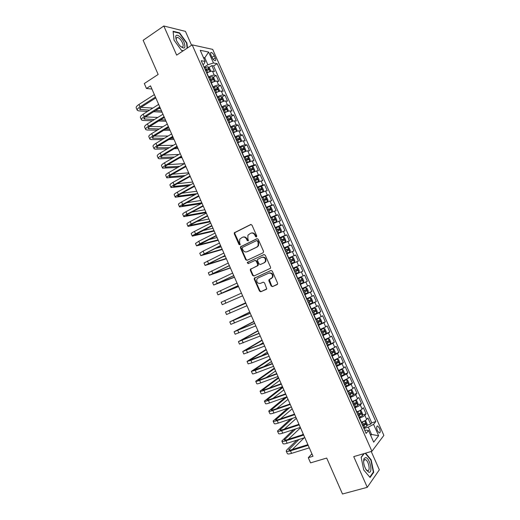 <?xml version="1.0" encoding="UTF-8"?>
<svg xmlns="http://www.w3.org/2000/svg" width="520" height="520" viewBox="0 0 520 520"><rect width="100%" height="100%" fill="white"/><g stroke="black" fill="none" stroke-linecap="round" stroke-linejoin="round"><path stroke-width="0.78" d="M256.438 236.951L256.75 235.937L251.979 225.114L250.633 224.542L234.358 232.752L234.306 233.838L238.999 244.517L240.201 244.66L239.616 242.541L239.759 239.135L242.333 237.308C244.127 236.665 245.544 237.283 246.584 239.161L247.195 240.552L248.411 240.689L247.826 238.563L247.942 235.17L250.575 233.285C252.395 232.635 253.832 233.253 254.878 235.144L255.495 236.542L256.438 236.951M379.457 428.194L377.689 425.984C376.441 426.121 376.356 427.719 377.429 430.775L379.204 432.985C380.451 432.835 380.536 431.243 379.457 428.194M271.154 286L272.512 286.624L277.602 284.102L277.583 283.166L272.252 271.083L270.894 270.471L254.261 278.233L254.254 279.208L259.5 291.135L260.839 291.752L266.773 288.88L264.505 282.802L263.159 282.185L260.449 283.394C257.569 283.647 256.38 282.23 256.874 279.156L258.063 277.979L268.73 273.169C271.603 272.87 272.825 274.267 272.389 277.349L268.879 279.897L268.886 280.852L271.154 286L272.981 286.409L277.186 284.564M191.581 45.247L185.445 31.376L163.806 26L143.149 40.306L158.158 74.457L144.306 83.538L146.471 88.484L150.52 85.852L312.988 456.274L308.288 457.697L310.557 462.872L326.703 458.055L342.491 494L367.276 487.325L379.334 469.8L371.235 451.477M163.806 26L176.657 55.127L192.166 44.863L371.917 451.282L353.73 456.619L367.276 487.325M263.101 252.805L263.556 251.362L258.245 239.323L256.893 238.739L240.506 246.811L240.474 247.864L245.694 259.74L247.019 260.338L263.101 252.805M265.245 255.19L270.562 267.248L270.569 268.216L253.922 276.029L252.59 275.425L250.347 270.329L250.361 269.328L257.289 265.922L257.738 264.492L256.236 261.092L254.898 260.494L248.15 263.633L247.24 262.509L263.887 254.592L265.245 255.19M367.042 425.288L370.637 424.164L367.906 417.989L366.691 419.406L364.858 415.272C363.805 416.279 362.05 417.216 359.593 418.067L359.353 418.145M362.459 415.038L366.08 413.875L363.35 407.706L362.115 409.071L360.288 404.944C359.216 405.918 357.461 406.841 355.01 407.706L354.77 407.784M357.884 404.8L361.53 403.598L358.8 397.436L357.546 398.749L355.719 394.628C354.634 395.571 352.872 396.481 350.435 397.365L350.194 397.443M353.314 394.576L356.987 393.334L354.257 387.185L352.982 388.44L351.156 384.325L345.625 387.114M348.745 384.365L352.443 383.084L349.726 376.942L348.419 378.144L346.6 374.036L341.062 376.792M344.175 374.173L347.913 372.847L345.189 366.71L343.87 367.868L342.05 363.753L336.499 366.49M339.619 363.987L343.382 362.622L340.665 356.493L339.32 357.598L337.506 353.49L331.949 356.194M335.056 353.821L338.858 352.411L336.147 346.288L334.782 347.341L332.963 343.239L327.399 345.917M327.151 345.365L334.341 342.212L331.63 336.096L330.245 337.097L328.432 333.001L322.855 335.647M325.735 333.613L329.829 332.02L327.125 325.917L325.715 326.865L323.901 322.777L318.318 325.397M320.405 323.804L325.319 321.847L322.621 315.75L321.191 316.647L319.377 312.565L313.788 315.153M316.927 312.995L314.691 307.944L315.913 308.477L317.265 311.532L316.921 313.034L313.553 314.62L320.82 311.688L318.123 305.597L316.667 306.442L314.86 302.361L309.264 304.928M309.094 304.538L316.322 301.535L313.632 295.451L312.156 296.25L310.349 292.175L304.746 294.71M304.629 294.45L311.838 291.401L309.147 285.324L307.645 286.065L305.844 282.002L300.228 284.505M300.177 284.382L307.353 281.275L304.661 275.21L303.147 275.899L301.346 271.837L295.724 274.32M301.346 271.837L302.874 271.167L300.19 265.103L293.053 268.288M293.02 268.209L298.649 265.746L296.849 261.69L298.396 261.066L295.718 255.014L288.613 258.252M288.522 258.037L294.158 255.606L292.364 251.55L293.93 250.978L291.252 244.933L284.173 248.222M284.024 247.884L289.673 245.472L287.878 241.423L289.471 240.903L286.793 234.864L279.747 238.206M279.539 237.738L285.194 235.358L283.4 231.316L285.012 230.841L282.341 224.816L277.017 227.383M275.054 227.604L280.716 225.251L278.928 221.214L280.56 220.792L277.894 214.773L273.767 216.801M270.575 217.483L276.25 215.156L274.463 211.127L276.114 210.756L273.449 204.744L266.344 207.916M266.11 207.376L271.784 205.082L269.997 201.052L271.674 200.733L269.016 194.721L265.421 196.553M261.638 197.281L267.325 195.013L265.544 190.989L267.241 190.723L264.583 184.717L261.053 186.55M257.179 187.2L262.873 184.958L261.092 180.941L262.808 180.719L260.156 174.727L256.685 176.56M252.727 177.131L258.427 174.915L256.646 170.905L258.388 170.729L255.736 164.743L252.317 166.582M248.274 167.076L253.988 164.886L252.207 160.875L253.968 160.758L251.316 154.778L247.956 156.618M243.834 157.034L249.548 154.869L247.774 150.865L249.555 150.794L246.909 144.82L243.594 146.666M239.395 146.998L239.609 146.874C241.872 145.678 243.705 145.008 245.115 144.859L243.347 140.862L245.147 140.842L242.502 134.875L239.239 136.727M234.962 136.981L235.177 136.858C237.425 135.649 239.265 134.986 240.695 134.869L238.927 130.877L240.747 130.904L238.108 124.943L234.891 126.802M230.536 126.971L230.75 126.848C232.993 125.626 234.832 124.976 236.275 124.891L234.507 120.9L236.347 120.978L233.714 115.024L230.542 116.883M226.109 116.974L226.323 116.851C228.56 115.616 230.406 114.972 231.862 114.92L230.094 110.935L231.953 111.059L229.327 105.118L226.194 106.984M221.696 106.99L221.91 106.867C224.139 105.619 225.986 104.988 227.448 104.962L225.686 100.984L227.572 101.159L224.939 95.225L221.858 97.091M217.282 97.019L217.497 96.889C219.719 95.635 221.566 95.01 223.047 95.017L221.286 91.046L223.191 91.267L220.565 85.338L217.516 87.21M212.875 87.061L213.089 86.931C215.306 85.663 217.159 85.046 218.647 85.085L216.892 81.12L218.816 81.393L216.19 75.472L214.253 75.166C212.752 75.094 210.899 75.706 208.689 76.986L208.475 77.116M213.187 77.35L216.19 75.472M366.691 419.406C365.644 420.426 363.89 421.363 361.426 422.214L361.185 422.292M362.115 409.071C361.049 410.059 359.294 410.988 356.844 411.853L356.603 411.931M357.546 398.749C356.466 399.704 354.705 400.621 352.261 401.499L352.027 401.576M352.982 388.44C351.891 389.37 350.129 390.273 347.692 391.163L347.451 391.241M348.419 378.144L342.882 380.919M343.87 367.868L338.325 370.611M339.32 357.598L333.769 360.315M334.782 347.341L329.219 350.025M330.245 337.097L324.675 339.755M325.715 326.865L320.132 329.498M321.191 316.647L315.601 319.248M316.667 306.442L311.07 309.017M312.156 296.25L306.553 298.792M307.645 286.065L302.036 288.587M303.147 275.899L297.525 278.395M296.849 261.69L291.219 264.141M292.364 251.55L286.721 253.975M287.878 241.423L282.23 243.822M283.4 231.316L277.745 233.681M278.928 221.214L273.267 223.555M274.463 211.127L268.788 213.441M269.997 201.052L264.322 203.339M265.544 190.989L259.857 193.252M261.092 180.941L255.398 183.17M256.646 170.905L250.946 173.108M252.207 160.875L246.5 163.053M247.774 150.865C246.369 151.028 244.536 151.71 242.275 152.893L242.053 153.017M243.347 140.862C241.93 140.998 240.091 141.667 237.835 142.863L237.62 142.987M238.927 130.877C237.49 130.982 235.651 131.638 233.402 132.847L233.188 132.97M234.507 120.9C233.064 120.972 231.218 121.622 228.975 122.844L228.761 122.974M230.094 110.935C228.638 110.974 226.792 111.618 224.556 112.853L224.341 112.983M225.686 100.984C224.218 100.997 222.372 101.621 220.142 102.876L219.928 103.005M221.286 91.046C219.804 91.026 217.952 91.644 215.735 92.905L215.52 93.034M216.892 81.12C215.397 81.068 213.538 81.679 211.328 82.953L211.25 82.999M211.022 55.172L211.991 57.35C212.901 59.195 213.889 60.327 214.962 60.723C215.904 60.762 216.008 59.852 215.28 58.006L214.325 55.841C213.415 53.989 212.42 52.864 211.341 52.462C210.405 52.416 210.301 53.326 211.022 55.172M192.166 44.863L212.7 49.38L383.871 435.39L371.917 451.282M370.637 424.164L371.728 422.844L375.83 421.558L217.165 63.668L213.46 62.979L207.877 64.766L204.081 67.184M375.83 421.558L373.575 424.32L378.632 435.74L373.685 442.175L368.518 430.501L366.119 433.44L201.214 60.697L205.153 61.432L200.226 50.291L208.624 52.065L213.46 62.979M371.728 422.844L213.603 65.93L211.822 65.611L214.442 71.526L212.498 71.201C210.99 71.123 209.131 71.721 206.928 73.008L206.719 73.145M218.647 85.085L220.565 85.338M223.047 95.017L224.939 95.225M227.448 104.962L229.327 105.118M231.862 114.92L233.714 115.024M236.275 124.891L238.108 124.943M240.695 134.869L242.502 134.875M245.115 144.859L246.909 144.82M249.548 154.869L251.316 154.778M253.988 164.886L255.736 164.743M258.427 174.915L260.156 174.727M262.873 184.958L264.583 184.717M267.325 195.013L269.016 194.721M271.784 205.082L273.449 204.744M276.25 215.156L277.894 214.773M280.716 225.251L282.341 224.816M285.194 235.358L286.793 234.864M289.673 245.472L291.252 244.933M294.158 255.606L295.718 255.014M298.649 265.746L300.19 265.103M307.353 281.275L305.844 282.002M311.838 291.401L310.349 292.175M316.322 301.535L314.86 302.361M320.82 311.688L319.377 312.565M325.319 321.847L323.901 322.777M329.829 332.02L328.432 333.001M334.341 342.212L332.963 343.239M338.858 352.411L337.506 353.49M343.382 362.622L342.05 363.753M347.913 372.847L346.6 374.036M352.443 383.084L351.156 384.325M356.987 393.334L355.719 394.628M361.53 403.598L360.288 404.944M366.08 413.875L364.858 415.272M370.416 434.785L371.534 434.441L368.31 427.154L363.942 428.512M207.877 64.766L204.789 57.798L203.431 57.532M203.821 58.422L204.789 57.798L208.624 52.065M202.969 64.668L203.918 64.058L205.153 61.432M311.916 453.824L308.288 457.697M146.471 88.484L151.924 89.05M370.721 435.468L371.534 434.441L378.632 435.74M364.787 430.43L365.885 430.085L368.518 430.501M208.858 67.496L211.822 65.611M213.603 65.93L217.165 63.668M368.31 427.154L373.575 424.32M187.493 47.957L186.901 42.991L179.576 32.838L173.089 31.271L174.031 40.138L181.565 50.479L183.19 50.804M363.935 453.622L361.147 457.243L363.707 469.944L370.078 477.477L373.731 472.257L371.144 459.817L365.593 453.135M179.127 33.144L179.576 32.838M186.563 43.218L186.901 42.991M373.094 472.433L373.731 472.257M370.76 459.927L371.144 459.817M256.568 236.867L255.372 235.008C254.417 233.233 253.071 232.577 251.329 233.038M243.067 237.068C244.79 236.6 246.129 237.25 247.084 239.025L248.268 240.87M251.069 224.452L234.878 232.622L234.819 233.708L240.071 244.829M257.276 238.647L241.014 246.656L240.981 247.708L246.194 259.571L247.214 260.247M257.478 241.046L256.536 240.636L242.495 247.377L242.19 248.378L242.827 249.841C243.861 251.713 245.271 252.343 247.072 251.726L256.692 247.15L258.063 245.811L258.128 242.528L257.478 241.046L257.972 240.903L256.724 240.584M257.972 240.903L258.622 242.379L258.557 245.655L257.179 247L247.572 251.563M255.06 260.436L256.731 260.923L258.226 264.316L258.213 265.304L250.861 269.146L250.848 270.14L253.084 275.23L254.208 275.899M264.186 254.508L248.034 262.048L247.734 262.334L248.411 263.517M264.095 262.782L265.304 261.579C265.811 258.447 264.608 257.03 261.697 257.335L257.504 259.506L257.491 260.514L258.993 263.913L260.338 264.517L264.576 262.606L265.785 261.404C266.292 258.278 265.089 256.861 262.178 257.166M260.689 264.387L260.338 264.517M264.576 262.606L260.819 264.336M268.911 273.091L269.204 272.974C272.07 272.682 273.293 274.072 272.864 277.154L269.347 279.702L271.622 285.792M260.845 283.231L260.449 283.394M263.289 282.139L260.93 283.192M271.089 270.413L254.755 278.038L254.748 279.012L259.987 290.921L261.32 291.538L266.377 289.315M210.249 71.5L210.73 70.889L209.417 67.925L207.896 66.755L204.347 67.789M209.644 71.702L206.544 72.748M205.712 70.863L208.748 69.823L208.234 68.633L205.186 69.674M205.361 70.077L206.999 69.407M137.196 110.103L136.253 107.945C135.824 107.12 136.727 105.963 138.964 104.474L154.362 94.601M147.628 111.377L138.775 110.897L137.306 110.344C136.877 109.525 137.781 108.381 140.023 106.899L155.435 97.052M155.812 97.909L141.564 106.997C140.062 107.984 139.458 108.752 139.744 109.298L149.546 110.169M155.584 110.513L161.486 110.851M141.031 107.354L152.834 108.088M158.847 108.466L160.485 108.57M162.065 112.164L153.686 111.709M184.119 42.523C181.805 36.946 175.838 32.831 175.675 36.803L176.612 40.859L179.667 45.584C184.451 49.641 185.933 48.614 184.119 42.523M180.492 46.436L181.831 47.073C183.372 47.093 183.586 45.682 182.468 42.829C180.967 39.793 179.276 37.96 177.405 37.33L176.072 38.513L176.163 39.721M174.057 40.17L173.154 31.707L179.446 33.221L186.544 43.056L187.148 48.184M183.333 50.707L181.461 50.33M365.794 457.561L364.078 458.458C363.064 461.701 363.779 465.517 366.216 469.924L368.791 472.225C373.172 473.506 370.006 458.309 365.794 457.561M365.846 469.326L367.529 470.685C370.799 471.666 368.543 460.363 365.346 459.609L363.961 460.272L363.597 461.864M365.209 453.251L370.838 460.025L373.341 472.082L369.798 477.132L363.701 469.931M361.192 457.476L364.228 453.538M214.597 81.465L215.105 80.775L213.792 77.811L212.284 76.661L208.741 77.714M214.136 81.614L210.938 82.686M210.106 80.795L213.142 79.742L212.635 78.552L209.58 79.606M209.749 79.989L212.635 78.552M218.953 91.435L219.486 90.675L218.172 87.705L216.678 86.58L213.142 87.659M218.641 91.54L215.345 92.632M215.846 92.84L215.501 92.989M214.506 90.74L217.536 89.674L217.035 88.478L213.98 89.551M214.136 89.915L215.813 89.232L216.58 89.772M223.314 101.419L223.873 100.588L222.553 97.611L221.072 96.512L217.542 97.611M223.145 101.478L219.745 102.596M220.5 102.667L219.895 102.934M218.914 100.698L221.936 99.619L221.442 98.423L218.381 99.502M218.536 99.847L220.22 99.164L220.981 99.71M225.511 106.483L227.695 111.41L228.267 110.507L226.947 107.53L225.511 106.483L221.956 107.581M227.65 111.43L224.159 112.567M225.27 112.456L224.302 112.885M223.321 110.669L226.343 109.577L225.862 108.374L222.794 109.473M222.937 109.798L224.633 109.109L225.381 109.668M141.401 119.724L140.452 117.552C140.036 116.76 140.953 115.635 143.202 114.166L158.665 104.416M152.438 120.776L142.954 120.452L141.505 119.951C141.095 119.177 142.012 118.053 144.261 116.597L159.738 106.867M160.095 107.679L145.788 116.662C144.287 117.637 143.669 118.385 143.942 118.905L154.356 119.587M160.583 119.821L165.503 120.003M145.412 116.909L157.833 117.429M164.028 117.695L164.495 117.715M166.049 121.245L158.678 120.991M145.613 129.35L144.657 127.166C144.261 126.419 145.191 125.32 147.446 123.877L162.975 114.237M157.313 130.162L147.141 130.019L145.704 129.571C145.314 128.837 146.25 127.745 148.512 126.302L164.053 116.701M164.392 117.468L150.02 126.334C148.512 127.296 147.888 128.024 148.148 128.518L159.244 128.986M165.678 129.097L169.52 129.162M149.825 126.464L162.916 126.75M170.034 130.345L163.767 130.254M149.825 138.996L148.863 136.792C148.486 136.091 149.428 135.018 151.697 133.595L167.291 124.078M162.273 139.529L151.327 139.601L149.916 139.204C149.546 138.508 150.495 137.449 152.763 136.026L168.369 126.535M168.688 127.27L154.258 136.026C152.744 136.975 152.113 137.683 152.36 138.144L164.203 138.372M170.879 138.34L173.537 138.327M154.278 136.019L168.103 136.032M174.031 139.451L168.961 139.484M154.044 148.649L153.075 146.432C152.718 145.769 153.673 144.729 155.954 143.325L171.607 133.926M167.33 148.863L155.519 149.195L154.128 148.844C153.777 148.187 154.739 147.16 157.02 145.756L172.686 136.39M172.991 137.078L158.502 145.724C156.982 146.66 156.338 147.349 156.572 147.784L169.267 147.719M176.202 147.544L177.567 147.511M158.763 145.574L173.407 145.275M178.029 148.564L174.285 148.668M231.978 121.459L232.661 120.439L231.342 117.462L229.918 116.441L226.369 117.559M230.081 122.259L228.709 122.85M232.089 121.394L228.579 122.551M227.74 120.653L230.756 119.548L230.275 118.346L227.208 119.457M227.344 119.756L229.047 119.06L229.794 119.633M158.269 158.314L157.294 156.084C156.956 155.46 157.924 154.453 160.212 153.062L175.936 143.787M172.504 158.165L159.718 158.802L158.353 158.496C158.015 157.885 158.99 156.884 161.278 155.5L177.014 146.256M177.3 146.9L162.754 155.441C161.226 156.364 160.57 157.027 160.791 157.437L174.441 157.04M163.287 155.123L178.867 154.472M182.033 157.69L179.764 157.8M236.203 131.541L237.068 130.39L235.749 127.4L234.292 126.38L230.789 127.549M234.793 132.132L233.123 132.828M236.503 131.372L232.999 132.548M232.161 130.65L235.177 129.526L234.702 128.323L231.628 129.448M231.758 129.734L233.474 129.031L234.208 129.61M162.5 167.986L161.519 165.744C161.194 165.159 162.181 164.184 164.483 162.819L180.264 153.66M177.808 167.414L162.572 168.161C162.253 167.589 163.248 166.621 165.548 165.256L181.35 156.13M181.61 156.734L167.005 165.159C165.47 166.069 164.808 166.719 165.022 167.102L179.758 166.309M167.856 164.671L184.496 163.605M186.036 166.829L185.425 166.868M240.383 141.661L241.475 140.348L240.156 137.358L238.713 136.363L235.216 137.553M239.46 142.051L237.542 142.818M238.752 136.383L240.936 141.329L237.425 142.558M236.587 140.654L239.597 139.523L239.135 138.314L236.054 139.451M236.171 139.718L237.9 139.016L238.628 139.607M166.732 177.678L165.744 175.416C165.438 174.876 166.439 173.933 168.753 172.582L184.6 163.547M183.287 176.612L166.803 177.833C166.504 177.307 167.505 176.371 169.819 175.025L185.686 166.023M185.933 166.582L171.269 174.895C169.722 175.792 169.052 176.423 169.247 176.774L185.237 175.519M172.484 174.207L188.662 172.809M244.491 151.827L245.889 150.319L244.569 147.323L243.133 146.354L239.642 147.563M244.088 152.002L241.969 152.822M245.349 151.352L241.865 152.581M241.02 150.67L244.03 149.526L243.568 148.317L240.487 149.468M240.597 149.715L242.333 149.006L243.055 149.611M170.976 187.375L169.982 185.1C169.689 184.6 170.709 183.69 173.024 182.358L188.942 173.446M188.975 185.725L171.041 187.525C170.755 187.037 171.775 186.128 174.096 184.802L190.028 175.922M190.255 176.442L175.533 184.645C173.979 185.53 173.297 186.134 173.485 186.459L190.925 184.652M177.177 183.722L192.706 182.026M246.402 162.832L249.782 161.369L250.308 160.303L248.983 157.306L247.566 156.358L244.082 157.593M249.782 161.369L246.305 162.611M245.459 160.706L248.463 159.549L248.008 158.334L244.927 159.504M245.024 159.725L246.772 159.01L247.488 159.627M175.221 197.087L174.219 194.799C173.947 194.337 174.98 193.453 177.307 192.147L193.284 183.352M194.922 194.74L175.279 197.223C175.013 196.775 176.046 195.897 178.38 194.597L194.376 185.835M194.584 186.31L179.797 194.402C178.243 195.273 177.547 195.858 177.723 196.157L196.879 193.687M181.955 193.219L196.749 191.256M250.835 172.861L254.215 171.392L254.735 170.294L253.409 167.297L251.999 166.374L248.521 167.635M254.215 171.392L250.744 172.66M249.899 170.749L252.902 169.578L252.453 168.363L249.366 169.54M249.457 169.748L251.212 169.026L251.921 169.656M179.472 206.811L178.464 204.503C178.211 204.087 179.257 203.236 181.591 201.942L197.639 193.278M201.221 203.619L179.524 206.934C179.276 206.525 180.323 205.68 182.663 204.399L198.725 195.761M198.919 196.196L184.073 204.172L181.974 205.868L201.819 202.806M186.843 202.683L200.805 200.493M255.275 182.897L258.661 181.428L259.168 180.303L257.836 177.3L256.438 176.41L252.974 177.684M258.661 181.428L255.197 182.715M254.352 180.804L257.348 179.621L256.906 178.406L253.819 179.595M253.897 179.784L255.665 179.062L256.367 179.699M183.722 216.541L182.708 214.221C182.475 213.85 183.534 213.025 185.887 211.757L201.994 203.209M206.141 212.661L183.775 216.651C183.547 216.294 184.607 215.475 186.959 214.214L203.086 205.692M203.255 206.089L188.35 213.954L186.219 215.586L205.875 212.056M191.861 212.102L204.861 209.742M259.721 192.953L263.107 191.477L263.601 190.32L262.269 187.317L260.884 186.453L257.426 187.753M263.107 191.477L259.649 192.79M258.804 190.873L261.8 189.677L261.365 188.455L258.271 189.664M258.343 189.833L260.117 189.105L260.812 189.755M187.987 226.291L186.966 223.951C186.752 223.619 187.824 222.833 190.183 221.578L206.356 213.155M210.178 221.858L188.025 226.389C187.817 226.07 188.897 225.284 191.256 224.036L207.447 215.644M207.603 215.995L192.634 223.75L190.476 225.316L209.937 221.319M197.073 221.448L208.923 219.005M192.25 236.047L191.224 233.694C191.022 233.409 192.114 232.648 194.487 231.413L210.724 223.113M214.214 231.069L192.29 236.132C192.094 235.853 193.186 235.099 195.559 233.877L211.816 225.602M211.952 225.914L194.74 235.06L214.006 230.594M202.54 230.698L212.986 228.274M196.521 245.817L195.488 243.451L198.79 241.261L215.098 233.083M218.257 240.286L196.553 245.889L199.869 243.724L216.19 235.58M216.307 235.846L199.004 244.816L218.075 239.876M208.39 239.792L217.061 237.556M264.173 203.014L267.56 201.539L268.047 200.356L266.708 197.347L265.337 196.502L261.885 197.828M267.56 201.539L264.115 202.872M263.263 200.954L266.253 199.745L265.824 198.523L262.73 199.745M262.795 199.894L264.576 199.16L265.265 199.83M268.58 212.966L272.019 211.608L268.632 213.089M272.019 211.608L272.493 210.399L271.154 207.383L269.789 206.57M267.728 211.049L270.719 209.827L270.289 208.598L267.195 209.839M267.254 209.963L269.042 209.222L269.724 209.911M273.097 223.178L276.484 221.696L276.945 220.461L275.606 217.438L274.255 216.651L270.816 218.023M276.484 221.696L273.052 223.073M272.2 221.156L275.184 219.921L274.768 218.692L271.668 219.941M271.713 220.051L273.514 219.303L274.19 220.006M200.792 255.593L199.752 253.214L203.106 251.121L219.472 243.067M222.306 249.516L200.824 255.658L220.571 245.564M220.669 245.785L203.275 254.586L222.157 249.171M214.825 248.644L221.136 246.85M277.563 233.279L280.956 231.797L281.405 230.529L280.065 227.506L278.72 226.746L275.288 228.137M280.956 231.797L277.531 233.201M276.679 231.276L279.656 230.022L279.247 228.794L276.139 230.061M276.178 230.145L277.986 229.398L278.655 230.119M205.075 265.389L204.029 262.99L223.86 253.058M226.356 258.758L205.094 265.44L224.958 255.561M225.036 255.743L207.552 264.361L226.239 258.479M222.248 257.075L225.212 256.152M282.042 243.393L285.435 241.904L285.864 240.611L284.525 237.582L283.192 236.847L279.773 238.264M285.435 241.904L282.016 243.334M281.164 241.404L284.135 240.143L283.725 238.908L280.625 240.188M280.651 240.26L282.471 239.499L283.133 240.247M209.358 275.19L208.306 272.779L228.248 263.068M230.412 268.008L209.378 275.23L229.346 265.57M229.405 265.707L211.835 274.151L230.321 267.793M286.52 253.519L289.913 252.031L290.336 250.705L288.99 247.676L287.671 246.968L284.258 248.404M289.913 252.031L286.5 253.481M285.649 251.55L288.62 250.269L288.217 249.035L285.11 250.335M285.129 250.38L286.956 249.619L287.612 250.393M213.649 285.006L212.589 282.581L232.642 273.084M234.475 277.264L213.661 285.038L233.74 275.594M233.786 275.685L216.119 283.953L234.41 277.121M291.005 263.659L294.398 262.164L294.808 260.812L293.469 257.777L292.156 257.094L288.75 258.557M294.398 262.164L290.999 263.64M290.141 261.703L293.111 260.416L292.708 259.175L289.601 260.488M289.614 260.514L291.447 259.747L292.097 260.553M238.544 286.539L217.952 294.853L216.879 292.396L237.042 283.114M217.952 294.853L238.141 285.623M238.167 285.675L220.409 293.767L238.505 286.462M298.889 272.311L295.497 273.806L298.889 272.311L299.286 270.927L297.947 267.891L296.647 267.235L293.248 268.723M294.639 271.875L297.609 270.569L297.213 269.328L294.099 270.654L295.945 269.893L296.582 270.751M222.248 304.675L242.606 295.808L222.248 304.675L221.175 302.218L241.449 293.156M300.001 283.992L303.387 282.471L303.778 281.06L302.425 278.018L301.139 277.394L297.745 278.902M301.139 277.394L297.745 278.889M299.143 282.055L302.107 280.742L301.717 279.494L298.603 280.833M301.717 279.494L300.443 280.046L300.775 281.32L299.137 282.042M245.667 302.789L225.472 312.058L245.856 303.219M225.478 312.065L226.551 314.516L246.961 305.734M245.85 303.192L227.936 310.973L245.687 302.822M304.512 294.19L307.892 292.65L308.269 291.207L306.917 288.158L305.643 287.56L302.257 289.088M305.643 287.56L302.244 289.062M303.654 292.253L306.611 290.921L306.228 289.673L303.115 291.025M306.228 289.673L304.954 290.212L305.272 291.493L303.641 292.214M249.75 312.091L229.781 321.906L250.276 313.281M229.788 321.925L230.854 324.37L251.375 315.803M250.244 313.216L232.239 320.814L249.795 312.189M309.03 304.401L312.403 302.835L312.761 301.366L311.415 298.317L310.147 297.739L306.774 299.293M310.147 297.739L306.748 299.24M308.172 302.458L311.123 301.113L310.745 299.858L307.632 301.236M309.511 300.397L309.784 301.672L308.146 302.4M314.691 307.944L311.292 309.511M314.659 307.931L311.259 309.439M312.695 312.676L315.64 311.317L315.263 310.063L312.15 311.454M314.074 310.596L314.294 311.87L312.656 312.605M318.084 324.857L321.438 323.245L321.776 321.718L320.418 318.656L319.176 318.136L315.815 319.735M319.176 318.136L315.776 319.651M317.219 322.913L320.164 321.542L319.793 320.281L316.673 321.685M318.624 320.808L318.812 322.082L317.181 322.816M253.832 321.399L234.091 331.76L254.696 323.362M234.104 331.793L235.164 334.23L255.801 325.884M254.644 323.252L236.548 330.675L253.91 321.568M257.92 330.72L238.4 341.634L259.123 333.457M238.42 341.679L239.48 344.103L260.228 335.985M259.051 333.3L240.864 340.541L258.024 330.954M262.015 340.054L242.723 351.52L263.556 343.564M242.749 351.572L243.802 353.99L264.661 346.093M263.464 343.363L245.186 350.428L262.145 340.353M259.259 345.046L263.178 342.706M322.615 335.107L325.962 333.469L326.287 331.909L324.928 328.848L323.7 328.354L320.346 329.979M323.7 328.354L320.3 329.869M321.75 333.157L324.695 331.773L324.324 330.506L321.211 331.929M323.18 331.038L323.336 332.3L321.698 333.041M266.11 349.394L247.046 361.413L250.881 360.36L267.989 353.678M247.078 361.485L248.131 363.89L251.972 362.863L269.1 356.213M267.885 353.438L249.509 360.321L266.272 349.765M260.891 356.168L267.306 352.118M328.263 338.598L330.506 343.668L330.805 342.115L329.446 339.053L328.231 338.585L324.883 340.236M328.231 338.585L324.825 340.1M326.293 343.415L329.231 342.017L328.868 340.75L325.748 342.186M327.743 341.282L327.867 342.537L326.228 343.278M270.212 358.748L251.381 371.319L255.255 370.363L272.435 363.812M251.414 371.404L252.46 373.802C252.531 374.121 253.832 373.809 256.353 372.866L273.546 366.347M272.311 363.526L253.844 370.227L270.406 359.184M263.334 366.951L271.44 361.543M331.702 355.641L335.036 353.957L335.329 352.339L333.97 349.271L332.761 348.829L329.427 350.5M332.761 348.829L329.361 350.35M330.837 353.685L333.769 352.274L333.411 351L330.291 352.45M332.306 351.54L332.404 352.781L330.766 353.529M274.32 368.108L255.717 381.238C255.801 381.589 257.108 381.303 259.636 380.38L276.881 373.951M255.756 381.335L256.802 383.721C256.887 384.085 258.2 383.806 260.735 382.889L277.992 376.493M276.738 373.62L260.8 379.568L258.18 380.14L274.541 368.615M266.266 377.526L275.574 370.975M336.251 365.924L339.573 364.221L339.859 362.57L338.5 359.502L337.304 359.086L333.976 360.782M337.304 359.086L333.899 360.607M335.387 363.968L338.319 362.544L337.954 361.27L334.841 362.732M336.869 361.81L336.941 363.044L335.309 363.792M278.434 377.488L260.058 391.17C260.156 391.567 261.482 391.313 264.024 390.41L281.339 384.111M260.104 391.274L261.144 393.653C261.248 394.062 262.574 393.816 265.122 392.918L282.451 386.653M281.171 383.734L265.174 389.558L262.522 390.072L278.681 378.06M269.536 387.972L279.721 380.419M340.808 376.226L344.123 374.491L344.396 372.814L343.038 369.74L341.848 369.356L338.526 371.072M341.848 369.356L338.442 370.877M339.944 374.263L342.869 372.827L342.511 371.547L339.391 373.029M341.438 372.093L341.484 373.315L339.853 374.069M345.371 386.536L348.679 384.781L348.94 383.078L347.575 379.997L346.431 379.646L343.09 381.381M346.398 379.639L342.992 381.166M344.5 384.572L347.425 383.123L347.074 381.836L343.954 383.338M346.008 382.395L346.041 383.604L344.403 384.358M349.934 396.864L353.236 395.083L353.483 393.348L352.118 390.26L350.961 389.928L347.653 391.697M350.961 389.928L349.732 390.351M349.694 390.364L347.549 391.463M349.07 394.901L351.988 393.432L351.637 392.145L348.517 393.66M350.584 392.704L350.597 393.9L348.959 394.661M282.548 386.867L264.401 401.115C264.524 401.55 265.863 401.329 268.418 400.446L285.798 394.277M264.453 401.232L265.493 403.604C265.616 404.053 266.955 403.839 269.516 402.961L286.91 396.819M285.61 393.854L269.555 399.568L266.87 400.01L282.828 387.51M273.026 398.333L283.868 389.876M285.259 397.404L268.756 411.067C268.892 411.554 270.244 411.365 272.812 410.501L290.264 404.456M268.814 411.203L269.841 413.562C269.99 414.057 271.343 413.875 273.91 413.017L291.375 407.004M290.056 403.995L273.936 409.584C272.22 410.163 271.317 410.287 271.226 409.968L286.981 396.975M276.686 408.629L288.015 399.341M287.742 408.252L273.111 421.038C273.273 421.564 274.638 421.408 277.212 420.563L294.73 414.648M273.175 421.181L274.203 423.527C274.365 424.067 275.736 423.917 278.317 423.085L295.847 417.203M294.508 414.141L278.324 419.614C276.601 420.179 275.691 420.284 275.581 419.933L289.874 407.524M280.475 418.886L292.175 408.818M354.51 407.199L357.806 405.399L358.04 403.631L356.675 400.543L355.518 400.238L352.222 402.025M355.518 400.238L354.712 400.51M354.113 400.784L352.112 401.772M353.639 405.236L356.558 403.754L356.213 402.46L353.093 403.995M355.166 403.032L355.16 404.216L353.522 404.969M290.543 418.984L277.472 431.015C277.654 431.587 279.032 431.464 281.619 430.638L299.208 424.853M277.543 431.171L278.564 433.511C278.746 434.096 280.137 433.979 282.724 433.16L300.326 427.407M298.968 424.3L282.718 429.656C280.989 430.203 280.065 430.287 279.942 429.91L292.682 418.262M284.356 429.117L296.335 418.308M359.093 417.547L362.375 415.727L362.596 413.926L361.231 410.839L360.087 410.56L356.798 412.373M360.087 410.56L359.593 410.722M358.488 411.229L356.675 412.094M358.222 415.584L361.134 414.089L360.789 412.789L357.669 414.343M359.749 413.368L359.729 414.538L358.091 415.298M293.579 429.611L281.84 441.006C282.042 441.623 283.439 441.532 286.033 440.732L303.687 435.071M281.911 441.175L282.932 443.508C283.133 444.132 284.538 444.048 287.137 443.255L304.811 437.632M303.427 434.473L287.111 439.712C285.382 440.245 284.447 440.31 284.31 439.901L295.737 428.909M288.314 439.322L300.502 427.804M363.675 427.915L366.951 426.062L367.159 424.236L365.794 421.142L364.663 420.894L361.381 422.728M362.824 421.707L361.25 422.435M362.804 425.945L365.709 424.437L365.372 423.131L362.251 424.697M364.338 423.722L364.306 424.879L362.668 425.64M296.81 440.174L286.936 449.787L286.214 451.009C286.429 451.672 287.846 451.607 290.453 450.834L308.178 445.302M286.293 451.191L287.307 453.512C287.528 454.181 288.945 454.129 291.558 453.356L309.296 447.863M307.892 444.665L291.519 449.781C289.776 450.3 288.834 450.34 288.685 449.897L298.981 439.485M292.338 449.521L304.142 437.84M303.199 433.953L302.289 434.844M361.426 422.214L359.593 418.067M356.844 411.853L355.01 407.706M352.261 401.499L350.435 397.365M347.692 391.163L345.865 387.029M343.122 380.835L341.296 376.707M338.559 370.526L336.739 366.405M334.003 360.224L332.183 356.109M329.453 349.941L327.632 345.826M324.909 339.664L323.089 335.556M320.365 329.407L318.552 325.306M315.835 319.156L314.022 315.062M311.305 308.919L309.498 304.831M306.781 298.701L304.974 294.613M302.263 288.49L300.456 284.408M297.752 278.291L295.952 274.216M293.248 268.106L291.447 264.036M288.75 257.933L286.949 253.87M284.252 247.78L282.458 243.718M279.76 237.633L277.966 233.578M275.281 227.494L273.488 223.444M270.803 217.373L269.009 213.33M266.331 207.266L264.543 203.229M261.865 197.171L260.078 193.135M257.4 187.089L255.619 183.06M252.947 177.014L251.167 172.991M248.495 166.959L246.714 162.935M244.049 156.91L242.275 152.893M239.609 146.874L237.835 142.863M235.177 136.858L233.402 132.847M230.75 126.848L228.975 122.844M226.323 116.851L224.556 112.853M221.91 106.867L220.142 102.876M217.497 96.889L215.735 92.905M213.089 86.931L211.328 82.953M208.689 76.986L206.928 73.008M214.253 75.166L212.498 71.201M211.984 57.343L214.325 55.841M213.2 59.332L215.28 58.006M255.372 235.008L254.878 235.144M247.696 240.409L247.195 240.552M247.084 239.025L246.584 239.161M239.512 244.368L238.999 244.517M234.819 233.708L234.306 233.838M235.255 232.271L234.734 232.401M251.011 224.452L250.633 224.542M255.983 236.405L255.495 236.542M246.194 259.571L245.694 259.74M240.981 247.708L240.474 247.864M241.417 246.285L240.903 246.435M257.179 247L256.692 247.15M258.622 242.379L258.128 242.528M253.084 275.23L252.59 275.425M250.848 270.14L250.347 270.329M251.284 268.73L250.79 268.911M257.777 265.74L257.289 265.922M258.226 264.316L257.738 264.492M256.731 260.923L256.236 261.092M248.034 262.048L247.533 262.223M269.36 280.651L268.886 280.852M269.815 279.227L269.341 279.428M271.609 278.428L271.135 278.629M261.32 291.538L260.839 291.752M259.987 290.921L259.5 291.135M254.748 279.012L254.254 279.208M255.19 277.602L254.703 277.797M272.981 286.409L272.512 286.624M210.054 71.565L207.935 66.781M206.232 69.212L205.4 67.327M207.597 72.287L206.758 70.401M138.964 104.474L140.023 106.899M140.075 108.199L140.712 109.662M214.455 81.51L212.322 76.687M210.626 79.144L209.794 77.252M211.991 82.225L211.153 80.334M211.38 79.32L212.615 78.552M218.862 91.462L216.717 86.606M215.026 89.089L214.194 87.198M216.392 92.17L215.553 90.278M215.774 89.239L217.009 88.484M223.275 101.433L221.111 96.538M219.433 99.041L218.595 97.149M220.799 102.128L219.96 100.237M220.168 99.177L221.41 98.423M223.847 109.012L223.008 107.114M225.212 112.106L224.374 110.208M224.569 109.122L225.817 108.381M143.202 114.166L144.261 116.597M144.294 117.838L144.898 119.236M147.446 123.877L148.512 126.302M148.512 127.498L149.091 128.817M151.697 133.595L152.763 136.026M152.744 137.163L153.29 138.417M155.954 143.325L157.02 145.756M156.975 146.841L157.488 148.024M232.102 121.368L229.918 116.441M228.261 118.989L227.422 117.091M229.632 122.09L228.794 120.192M228.975 119.08L230.23 118.352M160.212 153.062L161.278 155.5M161.213 156.533L161.701 157.638M236.516 131.345L234.332 126.406M232.681 128.986L231.842 127.082M234.052 132.087L233.214 130.182M233.389 129.051L234.644 128.329M164.483 162.819L165.548 165.256M165.458 166.231L165.906 167.271M237.107 138.99L236.269 137.085M238.485 142.09L237.64 140.192M237.809 139.035L239.07 138.32M168.753 172.582L169.819 175.025M169.702 175.948L170.125 176.911M245.362 151.327L243.172 146.38M241.54 149.006L240.702 147.102M242.918 152.113L242.073 150.209M242.229 149.032L243.497 148.323M173.024 182.358L174.096 184.802M173.959 185.672L174.35 186.563M249.795 161.343L247.598 156.383M245.98 159.035L245.135 157.131M247.358 162.149L246.513 160.238M246.662 159.035L247.93 158.347M177.307 192.147L178.38 194.597M178.217 195.41L178.575 196.228M254.234 171.366L252.038 166.4M250.425 169.078L249.581 167.167M251.804 172.192L250.958 170.281M251.095 169.058L252.369 168.376M181.591 201.942L182.663 204.399M182.481 205.153L182.806 205.907M258.674 181.395L256.477 176.43M254.872 179.133L254.026 177.222M256.25 182.254L255.405 180.343M255.535 179.088L256.815 178.412M185.887 211.757L186.959 214.214M186.745 214.916L187.044 215.592M263.12 191.444L260.917 186.472M259.324 189.202L258.479 187.285M260.709 192.322L259.864 190.411M259.981 189.137L261.267 188.468M190.183 221.578L191.256 224.036M191.022 224.686L191.282 225.29M194.487 231.413L195.559 233.877M195.299 234.468L195.533 235.001M198.79 241.261L199.869 243.724M199.583 244.264L199.784 244.719M267.572 201.506L265.369 196.528M263.789 199.277L262.938 197.359M265.174 202.404L264.322 200.486M264.433 199.192L265.72 198.536M272.031 211.582L269.828 206.589M268.255 209.372L267.404 207.454M269.639 212.505L268.788 210.581M268.886 209.261L270.179 208.618M276.497 221.663L274.287 216.671M272.721 219.472L271.875 217.555M274.111 222.612L273.26 220.688M273.351 219.343L274.651 218.706M203.106 251.121L204.185 253.591M203.873 254.072L204.042 254.456M280.969 231.764L278.752 226.759M277.199 229.593L276.347 227.669M278.59 232.733L277.739 230.808M277.817 229.437L279.123 228.813M207.422 260.995L208.5 263.464M285.441 241.872L283.225 236.867M281.684 239.72L280.833 237.796M283.075 242.866L282.224 240.936M282.288 239.544L283.601 238.927M211.744 270.875L212.823 273.351M289.926 251.992L287.703 246.981M286.169 249.867L285.317 247.936M287.56 253.013L286.709 251.082M286.767 249.665L288.08 249.054M216.073 280.767L217.152 283.244M294.411 262.132L292.188 257.114M290.667 260.019L289.809 258.089M292.058 263.172L291.207 261.235M291.252 259.798L292.572 259.2M220.402 290.68L221.488 293.156M298.903 272.279L296.68 267.254M295.165 270.186L294.307 268.255M296.556 273.338L295.704 271.408M295.737 269.939L297.07 269.353M224.744 300.599L225.83 303.075M303.401 282.438L301.171 277.407M299.669 280.365L298.812 278.428M301.067 283.524L300.209 281.587M300.775 281.32L302.107 280.742M229.086 310.525L230.172 313.014M307.905 292.611L305.675 287.573M304.181 290.557L303.322 288.62M305.578 293.722L304.72 291.785M305.272 291.493L306.611 290.921M233.435 320.469L234.52 322.959M312.409 302.796L310.18 297.752M308.692 300.762L307.834 298.825M310.096 303.927L309.238 301.99M309.784 301.672L311.123 301.113M313.216 310.98L312.358 309.036M314.62 314.151L313.755 312.208M314.294 311.87L315.64 311.317M321.445 323.206L319.209 318.149M317.74 321.211L316.882 319.267M319.144 324.389L318.286 322.439M318.812 322.082L320.164 321.542M237.79 330.428L238.875 332.917M242.144 340.392L243.237 342.888M246.513 350.37L247.605 352.865M245.811 349.966L245.96 350.304M325.975 333.431L323.733 328.367M322.276 331.454L321.412 329.511M323.681 334.633L322.816 332.683M323.336 332.3L324.695 331.773M250.881 360.36L251.972 362.863M250.12 359.827L250.302 360.243M326.814 341.712L325.949 339.762M328.218 344.897L327.36 342.947M327.867 342.537L329.231 342.017M255.255 370.363L256.353 372.866M254.436 369.694L254.657 370.188M335.043 353.912L332.793 348.842M331.357 351.981L330.493 350.031M332.767 355.166L331.903 353.216M332.404 352.781L333.769 352.274M259.636 380.38L260.735 382.889M258.758 379.581L259.012 380.146M339.586 364.175L337.337 359.099M335.907 362.265L335.043 360.308M337.318 365.456L336.453 363.5M336.941 363.044L338.319 362.544M264.024 390.41L265.122 392.918M263.088 389.474L263.367 390.117M344.13 374.452L341.881 369.363M340.464 372.56L339.593 370.604M341.874 375.752L341.01 373.796M341.484 373.315L342.869 372.827M348.686 384.741L346.431 379.646M345.02 382.863L344.156 380.906M346.437 386.061L345.572 384.104M346.041 383.604L347.425 383.123M353.243 395.038L350.987 389.942M349.59 393.185L348.719 391.222M351.007 396.39L350.135 394.426M350.597 393.9L351.988 393.432M268.418 400.446L269.516 402.961M267.423 399.38L267.735 400.101M272.812 410.501L273.91 413.017M271.758 409.299L272.11 410.091M277.212 420.563L278.317 423.085M276.101 419.231L276.484 420.101M357.812 405.353L355.55 400.244M354.159 403.52L353.294 401.557M355.582 406.725L354.712 404.762M355.16 404.216L356.558 403.754M281.619 430.638L282.724 433.16M280.449 429.169L280.865 430.118M362.382 415.682L360.12 410.566M358.741 413.868L357.871 411.899M360.159 417.079L359.288 415.11M359.729 414.538L361.134 414.089M286.033 440.732L287.137 443.255M284.804 439.127L285.252 440.147M366.957 426.017L364.689 420.901M363.324 424.229L362.453 422.26M364.748 427.44L363.876 425.471M364.306 424.879L365.709 424.437M290.453 450.834L291.558 453.356M289.166 449.091L289.647 450.19M376.968 426.212L377.689 425.984M210.581 52.949L211.341 52.462M234.878 232.622L234.358 232.752M241.014 246.656L240.506 246.811M258.557 245.655L258.063 245.811M250.861 269.146L250.361 269.328M258.213 265.304L257.725 265.486M247.734 262.334L247.24 262.509M265.785 261.404L265.304 261.579M269.347 279.702L268.879 279.897M272.864 277.154L272.389 277.349M254.755 278.038L254.261 278.233M176.072 38.513L175.675 36.803M175.806 38.415L177.405 37.33M363.961 460.272L364.078 458.458M364.175 459.947L365.346 459.609M215.813 89.232L217.035 88.478M220.22 99.164L221.442 98.423M224.633 109.109L225.862 108.374M229.047 119.06L230.275 118.346M233.474 129.031L234.702 128.323M237.9 139.009L239.135 138.314M242.333 149.006L243.568 148.317M246.772 159.01L248.008 158.334M251.212 169.026L252.453 168.363M255.665 179.056L256.906 178.406M260.117 189.105L261.365 188.455M264.576 199.154L265.824 198.523M269.042 209.222L270.289 208.598M273.514 219.303L274.768 218.692M277.986 229.398L279.247 228.794M282.471 239.499L283.725 238.908M286.956 249.619L288.217 249.035M291.447 259.747L292.708 259.175M295.945 269.893L297.213 269.328M309.992 300.177L310.745 299.858M314.711 310.291L315.263 310.063M319.345 320.457L319.793 320.281M323.94 330.655L324.324 330.506M328.523 340.88L328.868 340.75"/></g></svg>
